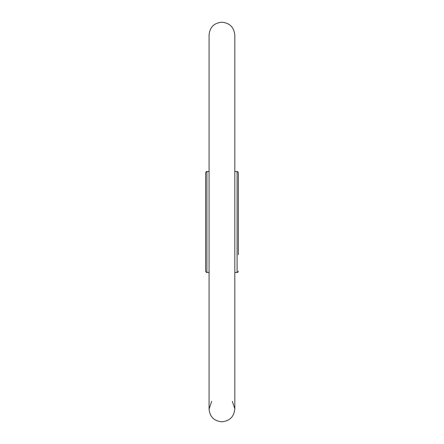 <?xml version="1.0" encoding="UTF-8"?>
<svg xmlns="http://www.w3.org/2000/svg" width="444" height="444" viewBox="0 0 444 444"><rect width="100%" height="100%" fill="white"/><g stroke="black" fill="none" stroke-linecap="round" stroke-linejoin="round"><path stroke-width="0.67" d="M234.821 272.438L237.09 272.438L237.09 171.562C237.407 171.234 237.834 171.667 238.384 172.855L238.384 254.762M238.384 213.808L238.384 189.238M206.91 272.438C206.588 272.76 206.16 272.333 205.616 271.145L205.616 172.855C206.16 171.667 206.588 171.24 206.91 171.562L206.91 272.438L209.08 272.438M205.616 213.808L205.616 220.79M205.616 230.192L205.616 254.762M234.821 171.562L237.09 171.562M206.91 171.562L209.08 171.562M237.09 272.438C237.407 272.766 237.834 272.333 238.384 271.145M232.317 401.309L234.821 408.88C234.038 416.711 229.731 421.017 221.9 421.8C214.097 421.062 209.823 416.822 209.08 409.091L211.683 401.348M234.821 408.88L234.821 35.12C234.038 27.289 229.731 22.983 221.9 22.2C214.097 22.938 209.823 27.178 209.08 34.91L209.08 409.091"/></g></svg>
